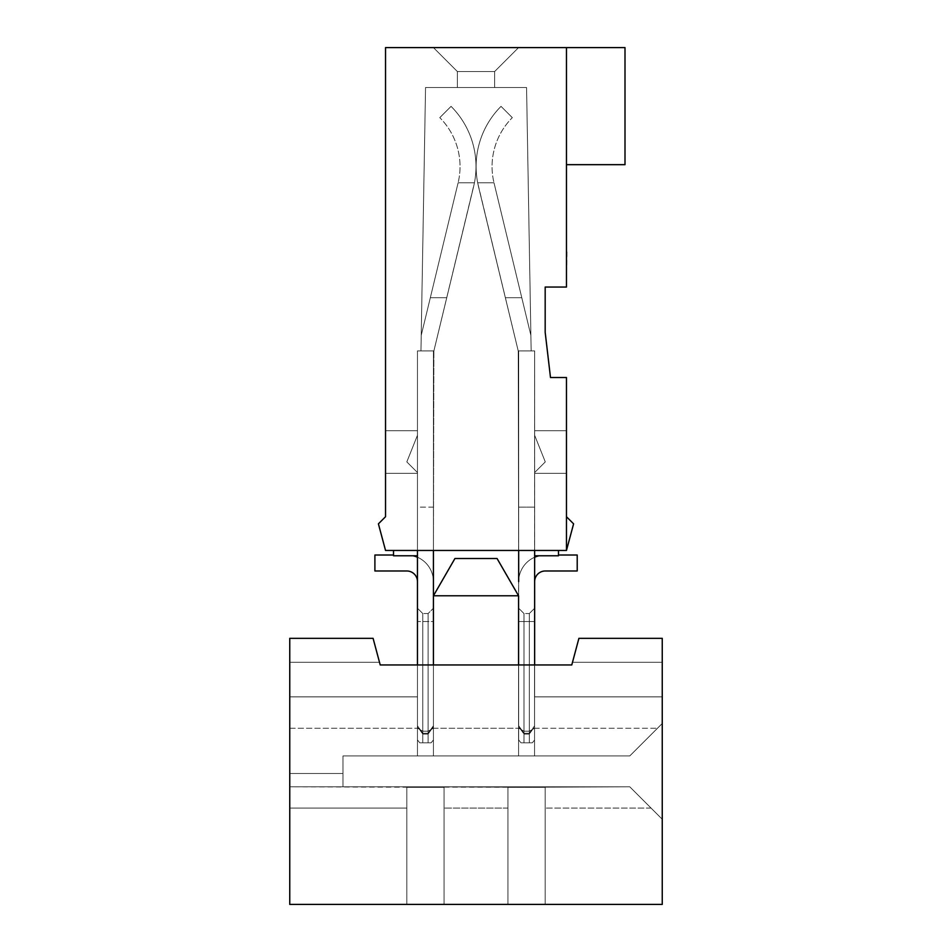 <?xml version="1.0" encoding="UTF-8"?>
<svg xmlns="http://www.w3.org/2000/svg" width="952" height="952" viewBox="0 0 952 952"><rect width="100%" height="100%" fill="white"/><g stroke="black" fill="none" stroke-linecap="round" stroke-linejoin="round"><path stroke-width="0.71" stroke-dasharray="4.76 3.57" d="M379.503 662.283L289.753 662.283L379.503 662.283L380.217 664.948L417.464 664.948L417.464 725.757L422.783 733.278L417.464 725.757L417.464 664.948L380.217 664.948L379.503 662.283L380.217 664.948L379.503 662.283L289.753 662.283L379.503 662.283L289.753 662.283L379.503 662.283L289.753 662.283L289.753 696.876L289.753 662.283L289.753 696.876L289.753 662.283L289.753 696.876L289.753 662.283L289.753 696.876L289.753 662.283L379.503 662.283L380.217 664.948L373.089 638.34L380.217 664.948L373.089 638.34L289.753 638.34L289.753 904.4L662.247 904.4L662.247 819.255L662.247 904.4L289.753 904.4L662.247 904.4L289.753 904.4L289.753 638.34L289.753 904.4L289.753 638.34L373.089 638.34L289.753 638.34L373.089 638.34L380.217 664.948L417.464 664.948L417.464 755.936L342.97 755.936L417.464 755.936L342.97 755.936L342.97 773.5L289.753 773.5L342.97 773.5L342.97 755.936L342.97 786.804L342.97 755.936L629.784 755.936L657.451 728.268L629.784 755.936L534.536 755.936L534.536 728.268L534.536 755.936L342.97 755.936L629.784 755.936L657.451 728.268L629.784 755.936L342.97 755.936L342.97 786.804L342.97 773.5L289.753 773.5L342.97 773.5L342.97 755.936L342.97 786.804L289.753 786.804L417.464 786.804L289.753 786.804L342.97 786.804L342.97 773.5L342.97 786.804L629.784 786.804L662.247 819.255L629.784 786.804L289.753 786.804L629.784 786.804L651.073 808.081L629.784 786.804L342.97 786.804L342.97 755.936L342.97 786.804L342.97 755.936L342.97 786.804L289.753 786.804L444.072 787.328L406.825 787.328L444.072 787.328L444.072 904.4L444.072 787.328L433.434 786.804L406.825 787.328L406.825 904.4L406.825 787.328L444.072 787.328L444.072 808.081L444.072 787.328L406.825 787.328L406.825 808.081L406.825 787.328L444.072 787.328L444.072 904.4L444.072 787.328L406.825 787.328L406.825 904.4L406.825 787.328L444.072 787.328L444.072 904.4L444.072 787.328L444.072 808.081L444.072 787.328L433.434 786.804L417.464 787.328L444.072 787.328L406.825 787.328L406.825 904.4L406.825 787.328L406.825 808.081L406.825 787.328L444.072 787.328L406.825 787.328L406.825 904.4L444.072 904.4L406.825 904.4L444.072 904.4L406.825 904.4L444.072 904.4L406.825 904.4L444.072 904.4L406.825 904.4L406.825 787.328L406.825 808.081L406.825 787.328L433.434 786.804L545.175 787.328L534.536 787.328L545.175 787.328L545.175 904.4L545.175 787.328L507.928 787.328L545.175 787.328L507.928 787.328L507.928 904.4L507.928 787.328L545.175 787.328L507.928 787.328L545.175 787.328L545.175 904.4L545.175 787.328L545.175 904.4L545.175 787.328L507.928 787.328L507.928 904.4L507.928 787.328L629.784 786.804L662.247 819.255L629.784 786.804L289.753 786.804L289.753 808.081L289.753 728.268L289.753 808.081L289.753 728.268L289.753 808.081L289.753 786.804L342.97 786.804L289.753 786.804L289.753 773.5L342.97 773.5L289.753 773.5L342.97 773.5L289.753 773.5L289.753 786.804L629.784 786.804L651.073 808.081L629.784 786.804L289.753 786.804L289.753 808.081L289.753 728.268L289.753 786.804L545.175 787.328L545.175 808.081L545.175 787.328L507.928 787.328L507.928 904.4L507.928 787.328L545.175 787.328L507.928 787.328L507.928 904.4L545.175 904.4L507.928 904.4L545.175 904.4L507.928 904.4L545.175 904.4L507.928 904.4L545.175 904.4L507.928 904.4L507.928 787.328L507.928 808.081L507.928 787.328L629.784 786.804L662.247 819.255L662.247 723.484L629.784 755.936L657.451 728.268L629.784 755.936L342.97 755.936L417.464 755.936L417.464 726.554L417.464 739.93L417.464 728.149L422.783 731.219L417.464 728.149L417.464 739.93L419.772 742.822L417.464 739.93L417.464 725.757L422.783 733.278L422.783 742.822L419.772 742.822L422.783 742.822L419.772 742.822L422.783 742.822L422.783 613.552L422.783 731.219L417.464 728.149L417.464 739.93L417.464 728.149L422.783 731.219L422.783 742.822L422.783 734.075L417.464 726.554L417.464 739.93L417.464 725.757L417.464 739.93L419.772 742.822L422.783 742.822L419.772 742.822L422.783 742.822L419.772 742.822L422.783 742.822L422.783 731.219L417.464 728.149L417.464 739.93L419.772 742.822L417.464 739.93L417.464 726.554L417.464 755.936L342.97 755.936L433.434 755.936L417.464 755.936L417.464 728.268L417.464 755.936L433.434 755.936L417.464 755.936L417.464 664.948L417.464 725.757L417.464 664.948L433.434 664.948L433.434 595.773L433.434 739.93L431.125 742.822L428.114 742.822L428.114 733.278L433.434 725.757L433.434 739.93L433.434 726.554L428.114 734.075L428.114 742.822L431.125 742.822L433.434 739.93L433.434 621.537L433.434 728.149L428.114 731.219L422.783 731.219L417.464 728.149L417.464 550.458L393.521 550.458L433.434 550.458L433.434 664.948L571.783 664.948L380.217 664.948L417.464 664.948L417.464 350.907L433.434 350.907L433.434 664.948L417.464 664.948L417.464 728.149L417.464 608.233L417.464 696.876L417.464 664.948L380.217 664.948L373.089 638.34L289.753 638.34L289.753 904.4L662.247 904.4L662.247 723.484L629.784 755.936L342.97 755.936L342.97 786.804L342.97 755.936L342.97 786.804L629.784 786.804L662.247 819.255L662.247 904.4L662.247 638.34L578.911 638.34L571.783 664.948L534.643 664.948L534.643 350.907L518.673 350.907L518.673 550.458L518.221 350.907L531.157 350.907L526.563 87.513L425.544 87.513L420.951 350.907L433.886 350.907L433.434 550.458L433.434 350.907L417.464 350.907L433.434 350.907L433.434 550.458L534.643 550.458L518.673 550.458L518.221 350.907L531.157 350.907L526.563 87.513L425.544 87.513L420.951 350.907L433.886 350.907L433.434 550.458L417.464 550.458L417.464 350.907L433.434 350.907L433.434 550.458L518.673 550.458L518.673 739.93L518.566 595.773L518.566 664.948L518.566 595.773L497.063 558.515L518.566 595.773L497.063 558.515L454.937 558.515L433.434 595.773L518.566 595.773L518.566 664.948L534.643 664.948L534.643 350.907L518.673 350.907L534.643 350.907L518.673 350.907L518.673 550.458L518.673 350.907L518.673 550.458L518.673 350.907L534.643 350.907L518.673 350.907L518.673 550.458L518.221 350.907L531.157 350.907L526.563 87.513L425.544 87.513L420.951 350.907L421.224 335.378L420.951 350.907L433.886 350.907L473.62 186.58L433.886 350.907L420.951 350.907L421.224 335.378L430.328 297.702L421.224 335.378L430.328 297.702L446.75 297.702L430.328 297.702L458.102 182.82L421.224 335.378L420.951 350.907L433.886 350.907L420.951 350.907L421.224 335.378L458.102 182.82L474.429 182.82L473.62 186.58L474.429 182.82L458.102 182.82L474.429 182.82L458.102 182.82L474.429 182.82L458.102 182.82L474.429 182.82L458.102 182.82L430.328 297.702L446.75 297.702L473.62 186.58L446.75 297.702L430.328 297.702L421.224 335.378L420.951 350.907L433.886 350.907L433.434 550.458L433.434 350.907L417.464 350.907L433.434 350.907L433.434 664.948L534.643 664.948L534.643 696.876L534.643 608.233L534.536 740.061L532.335 742.822L523.993 742.822L523.993 613.552L523.993 731.219L518.673 728.149L518.673 739.93L518.673 621.537L518.673 728.149L523.993 731.219L523.993 742.822L520.982 742.822L518.673 739.93L520.982 742.822L523.993 742.822L523.993 734.075L518.673 726.554L523.993 734.075L529.324 734.075L529.324 742.822L532.335 742.822L534.536 740.061L534.643 608.233L534.536 728.209L529.324 731.219L529.324 742.822L520.982 742.822L523.993 742.822L520.982 742.822L523.993 742.822L523.993 734.075L529.324 734.075L529.324 742.822L529.324 733.278L523.993 733.278L518.673 725.757L518.673 739.93L520.982 742.822L523.993 742.822L523.993 731.219L529.324 731.219L523.993 731.219L523.993 742.822L520.982 742.822L518.673 739.93L518.673 664.948L534.643 664.948L534.643 350.907L518.673 350.907L518.673 550.458L558.479 550.458L534.643 550.458L534.643 350.907L518.673 350.907L534.643 350.907L518.673 350.907L518.673 739.93L518.673 728.149L518.673 739.93L520.982 742.822L523.993 742.822L520.982 742.822L523.993 742.822L523.993 734.075L529.324 734.075L529.324 742.822L532.335 742.822L523.993 742.822L523.993 731.219L529.324 731.219L529.324 613.552L529.324 731.219L534.536 728.209L529.324 731.219L529.324 613.552L529.324 731.219L534.536 728.209L534.536 740.061L534.536 726.709L529.324 734.075L529.324 742.822L520.982 742.822L518.673 739.93L518.673 726.554L523.993 734.075L518.673 726.554L518.566 595.773L518.566 664.948L518.566 595.773L497.063 558.515L518.566 595.773L433.434 595.773L454.937 558.515L497.063 558.515L518.566 595.773L433.434 595.773L433.434 664.948L433.434 595.773L454.937 558.515L497.063 558.515L454.937 558.515L433.434 595.773L518.566 595.773L433.434 595.773L454.937 558.515L497.063 558.515L518.566 595.773L433.434 595.773L433.434 739.93L431.125 742.822L428.114 742.822L428.114 613.552L428.114 731.219L433.434 728.149L428.114 731.219L428.114 742.822L431.125 742.822L428.114 742.822L431.125 742.822L433.434 739.93L433.434 725.757L428.114 733.278L433.434 725.757L433.434 664.948L534.643 664.948L534.643 696.876L534.643 664.948L571.783 664.948L380.217 664.948L571.783 664.948L578.911 638.34L662.247 638.34L578.911 638.34L662.247 638.34L662.247 723.484L662.247 638.34L662.247 723.484L629.784 755.936L534.536 755.936L534.536 726.709L529.324 734.075L534.536 726.709L529.324 734.075L523.993 734.075L523.993 742.822L523.993 621.537L523.993 731.219L518.673 728.149L523.993 731.219L523.993 742.822L520.982 742.822L518.673 739.93L518.673 664.948L534.643 664.948L534.643 350.907L518.673 350.907L534.643 350.907L518.673 350.907L518.673 581.624L518.673 507.13L534.643 507.13L534.643 557.241A26.608 26.608 0 0 1 538.975 555.778A26.608 26.608 0 0 0 534.643 557.241L534.643 581.624A10.639 10.639 0 0 1 545.282 570.986L577.209 570.986L545.282 570.986A10.639 10.639 0 0 0 534.643 581.624L534.643 557.241A26.608 26.608 0 0 1 538.975 555.778L558.479 555.778L538.975 555.778A26.608 26.608 0 0 0 534.643 557.241L534.643 581.624A10.639 10.639 0 0 1 545.282 570.986L577.209 570.986L545.282 570.986A10.639 10.639 0 0 0 534.643 581.624L534.643 557.241A26.608 26.608 0 0 1 538.975 555.778A26.608 26.608 0 0 0 534.643 557.241L534.643 507.13L534.643 557.241L534.643 507.13L518.673 507.13L534.643 507.13L518.673 507.13L518.673 581.624A26.608 26.608 0 0 1 538.975 555.778L558.479 555.778L534.643 555.778L558.479 555.778L534.643 555.778L534.643 350.907L518.673 350.907L518.673 550.458L518.673 352.811L478.487 186.58L518.221 350.907L531.157 350.907L530.883 335.378L521.779 297.702L530.883 335.378L521.779 297.702L505.357 297.702L521.779 297.702L494.005 182.82L521.779 297.702L505.357 297.702L477.678 182.82L478.487 186.58L477.678 182.82L494.005 182.82L477.678 182.82L494.005 182.82L477.678 182.82L494.005 182.82L477.678 182.82L494.005 182.82L477.678 182.82L478.487 186.58L505.357 297.702L521.779 297.702L494.005 182.82L530.883 335.378L531.157 350.907L526.563 87.513L425.544 87.513L420.951 350.907L433.886 350.907L420.951 350.907L433.886 350.907L446.75 297.702L433.886 350.907L420.951 350.907L433.886 350.907L433.434 550.458L433.434 350.907L417.464 350.907L433.434 350.907L433.434 550.458L518.673 550.458L518.673 350.907L518.566 755.936L534.536 755.936L518.566 755.936L518.566 664.948L518.566 755.936L433.434 755.936L433.434 664.948L518.566 664.948L518.566 755.936L433.434 755.936L433.434 726.554L433.434 739.93L433.434 726.554L428.114 734.075L428.114 742.822L428.114 731.219L422.783 731.219L422.783 621.537L422.783 742.822L419.772 742.822L417.464 739.93L417.464 725.757L422.783 733.278L428.114 733.278L433.434 725.757L433.434 664.948L417.464 664.948L518.566 664.948L518.566 755.936L518.566 728.268L518.566 755.936L417.464 755.936L417.464 726.554L417.464 739.93L417.464 728.149L422.783 731.219L428.114 731.219L428.114 742.822L431.125 742.822L428.114 742.822L428.114 733.278L422.783 733.278L422.783 742.822L428.114 742.822L428.114 613.552L428.114 731.219L433.434 728.149L433.434 608.233L433.434 739.93L433.434 621.537L433.434 728.149L428.114 731.219L428.114 742.822L431.125 742.822L428.114 742.822L431.125 742.822L433.434 739.93L431.125 742.822L428.114 742.822L428.114 733.278L422.783 733.278L422.783 742.822L422.783 731.219L422.783 742.822L419.772 742.822L422.783 742.822L422.783 734.075L417.464 726.554L422.783 734.075L428.114 734.075L422.783 734.075L428.114 734.075L433.434 726.554L428.114 734.075L428.114 742.822L428.114 733.278L422.783 733.278L422.783 742.822L431.125 742.822L428.114 742.822L428.114 731.219L422.783 731.219L428.114 731.219L433.434 728.149L433.434 739.93L431.125 742.822L433.434 739.93L433.434 608.233L433.434 755.936L433.434 728.268L433.434 755.936L417.464 755.936L417.464 664.948L433.434 664.948L433.434 595.773L433.434 664.948L518.566 664.948L518.566 755.936L433.434 755.936L433.434 664.948L534.643 664.948L534.643 350.907L518.673 350.907L518.673 550.458L518.221 350.907L531.157 350.907L530.883 335.378L521.779 297.702L505.357 297.702L518.221 350.907L531.157 350.907L526.563 87.513L425.544 87.513L420.951 350.907L421.224 335.378L420.951 350.907L433.886 350.907L474.429 182.82L458.102 182.82L474.429 182.82L458.102 182.82L474.429 182.82L473.62 186.58L446.75 297.702L430.328 297.702L458.102 182.82L430.328 297.702L446.75 297.702L433.886 350.907L420.951 350.907L425.544 87.513L420.951 350.907L425.544 87.513L526.563 87.513L425.544 87.513L526.563 87.513L531.157 350.907L526.563 87.513L531.157 350.907L530.883 335.378L531.157 350.907L518.221 350.907L477.678 182.82L494.005 182.82L477.678 182.82L494.005 182.82L477.678 182.82L478.487 186.58L505.357 297.702L521.779 297.702L494.005 182.82L530.883 335.378L531.157 350.907L518.221 350.907L531.157 350.907L518.221 350.907L505.357 297.702L518.221 350.907L531.157 350.907L518.221 350.907L531.157 350.907L518.221 350.907L531.157 350.907L518.221 350.907L478.487 186.58L518.673 352.811L518.673 550.458L558.479 550.458L558.479 555.778L538.975 555.778M572.497 662.283L662.247 662.283L572.497 662.283L571.783 664.948L578.911 638.34L571.783 664.948L578.911 638.34L662.247 638.34L662.247 723.484L629.784 755.936L518.566 755.936L534.536 755.936L534.536 728.268L534.536 755.936L629.784 755.936L518.566 755.936L518.566 728.268L518.566 755.936L534.536 755.936L534.536 728.268L534.536 755.936L629.784 755.936L662.247 723.484L629.784 755.936L518.566 755.936L518.566 728.268L518.566 755.936L433.434 755.936L433.434 728.268L433.434 755.936L417.464 755.936L417.464 664.948L417.464 696.876L289.753 696.876L417.464 696.876L417.464 728.149L417.464 696.876L289.753 696.876L417.464 696.876L417.464 728.149L417.464 696.876L289.753 696.876L417.464 696.876L417.464 664.948L380.217 664.948L571.783 664.948L572.497 662.283L662.247 662.283L572.497 662.283L662.247 662.283L572.497 662.283L662.247 662.283L662.247 696.876L662.247 662.283L662.247 696.876L662.247 662.283L662.247 696.876L662.247 662.283L662.247 696.876L662.247 662.283L572.497 662.283L571.783 664.948L380.217 664.948L417.464 664.948L417.464 550.458L393.521 550.458L417.464 550.458L417.464 557.241A26.608 26.608 0 0 1 433.434 581.624A26.608 26.608 0 0 0 417.464 557.241A26.608 26.608 0 0 1 433.434 581.624A26.608 26.608 0 0 0 417.464 557.241A26.608 26.608 0 0 1 433.434 581.624L433.434 507.13L433.434 581.624A26.608 26.608 0 0 0 417.464 557.241L417.464 581.624L417.464 557.241A26.608 26.608 0 0 0 413.132 555.778A26.608 26.608 0 0 1 417.464 557.241L417.464 581.624A10.639 10.639 0 0 0 406.825 570.986L374.898 570.986L406.825 570.986A10.639 10.639 0 0 1 417.464 581.624L417.464 557.241A26.608 26.608 0 0 0 413.132 555.778L393.521 555.778L413.132 555.778A26.608 26.608 0 0 1 417.464 557.241L417.464 581.624A10.639 10.639 0 0 0 406.825 570.986L374.898 570.986L406.825 570.986A10.639 10.639 0 0 1 417.464 581.624L417.464 557.241A26.608 26.608 0 0 0 413.132 555.778L393.521 555.778L417.464 555.778L417.464 350.907L433.434 350.907L433.434 550.458L417.464 550.458L417.464 350.907L433.434 350.907L433.434 550.458L518.673 550.458L518.673 352.811L518.673 725.757L523.993 733.278L523.993 742.822L520.982 742.822L529.324 742.822L529.324 731.219L529.324 742.822L529.324 731.219L523.993 731.219L529.324 731.219L534.536 728.209L534.643 608.233L534.536 740.061L532.335 742.822L523.993 742.822L532.335 742.822L534.536 740.061L534.536 728.209L529.324 731.219L529.324 742.822L529.324 733.278L523.993 733.278L523.993 742.822L532.335 742.822L529.324 742.822L529.324 613.552L529.324 731.219L523.993 731.219L523.993 613.552L523.993 731.219L518.673 728.149L518.673 739.93L518.673 728.149L523.993 731.219L523.993 613.552L523.993 731.219L518.673 728.149L518.673 608.233L518.673 664.948L571.783 664.948L572.497 662.283L571.783 664.948L534.643 664.948L534.643 350.907L518.673 350.907L518.673 550.458L433.434 550.458L433.434 350.907L417.464 350.907L433.434 350.907L433.434 550.458L433.434 350.907L417.464 350.907L433.434 350.907L433.434 664.948L417.464 664.948L417.464 696.876L417.464 550.458L393.521 550.458L393.521 555.778L413.132 555.778A26.608 26.608 0 0 1 417.464 557.241L417.464 507.13L417.464 555.778L393.521 555.778L417.464 555.778L417.464 581.624L417.464 550.458L433.434 550.458L433.434 664.948L433.434 595.773L454.937 558.515L433.434 595.773L518.566 595.773M378.408 523.85L385.536 550.458L378.408 523.85L385.536 516.722L378.408 523.85L385.536 550.458L566.464 550.458L573.592 523.85L566.464 516.722L566.464 377.516L566.464 516.722L566.464 377.516L566.464 516.722L566.464 377.516L550.494 377.516L566.464 377.516L550.494 377.516L566.464 377.516L550.494 377.516L545.175 332.284L550.494 377.516L545.175 332.284L545.175 287.052L545.175 332.284L545.175 287.052L566.464 287.052L566.464 47.6L385.536 47.6L385.536 516.722L378.408 523.85L385.536 516.722L378.408 523.85L385.536 550.458L566.464 550.458L573.592 523.85L566.464 516.722L573.592 523.85L566.464 516.722L573.592 523.85L566.464 550.458L573.592 523.85L566.464 550.458L385.536 550.458L378.408 523.85M566.464 47.6L566.464 287.052L545.175 287.052L566.464 287.052L566.464 47.6L385.536 47.6L385.536 516.722L385.536 47.6L385.536 516.722L385.536 47.6L566.464 47.6L566.464 164.672L566.464 47.6L625 47.6L385.536 47.6L566.464 47.6L566.464 287.052L545.175 287.052L566.464 287.052L566.464 47.6L625 47.6L625 164.672L625 47.6L625 164.672L566.464 164.672L625 164.672L566.464 164.672L566.464 47.6M566.464 169.991L566.464 251.471M566.464 473.299L566.464 430.732L566.464 473.299L566.464 430.732L566.464 473.299L566.464 430.732L566.464 473.299L566.464 430.732L566.464 473.299L534.643 473.299L534.643 430.732L534.643 473.299L566.464 473.299L534.643 473.299L566.464 473.299L534.643 473.299L534.643 430.732L566.464 430.732L534.643 430.732L566.464 430.732L534.643 430.732L534.643 473.299L534.643 430.732L534.643 473.299L566.464 473.299L534.643 473.299L534.643 430.732L566.464 430.732L534.643 430.732L534.643 473.299L566.464 473.299M385.536 430.732L385.536 473.299L385.536 430.732L417.464 430.732L417.464 473.299L417.464 430.732L417.464 473.299L417.464 430.732L417.464 473.299L417.464 430.732L417.464 473.299L417.464 430.732L385.536 430.732L385.536 473.299L417.464 473.299L385.536 473.299L385.536 430.732L417.464 430.732L385.536 430.732L385.536 473.299L417.464 473.299L385.536 473.299L417.464 473.299L385.536 473.299L385.536 430.732L417.464 430.732L385.536 430.732L385.536 473.299L385.536 430.732L417.464 430.732L385.536 430.732M433.434 47.6L518.566 47.6L433.434 47.6L457.377 71.543L433.434 47.6L518.566 47.6L433.434 47.6L457.377 71.543L494.623 71.543L518.566 47.6L433.434 47.6L457.377 71.543L433.434 47.6L518.566 47.6L433.434 47.6L518.566 47.6L494.623 71.543L457.377 71.543L494.623 71.543L518.566 47.6L494.623 71.543L457.377 71.543L494.623 71.543L457.377 71.543L433.434 47.6M417.464 550.458L417.464 350.907L417.464 550.458L417.464 350.907L417.464 550.458L417.464 350.907L417.464 550.458L417.464 350.907L417.464 550.458L417.464 350.907L417.464 550.458L433.434 550.458L433.434 664.948L417.464 664.948L417.464 550.458L417.464 555.778L417.464 550.458L417.464 555.778L393.521 555.778L393.521 550.458L393.521 555.778L393.521 555.016L374.898 555.016L393.521 555.016L393.521 555.778L393.521 550.458L393.521 555.778L393.521 555.016L374.898 555.016L393.521 555.016L374.898 555.016L393.521 555.016L393.521 555.778L393.521 550.458L417.464 550.458L393.521 550.458L417.464 550.458L417.464 664.948L417.464 550.458L433.434 550.458L433.434 352.811L473.62 186.58L433.434 352.811L433.434 664.948L518.566 664.948L518.566 755.936L433.434 755.936L433.434 664.948L417.464 664.948L417.464 696.876L417.464 621.537L417.464 728.149L422.783 731.219L422.783 613.552L422.783 742.822L422.783 734.075L417.464 726.554L417.464 755.936L342.97 755.936L629.784 755.936L534.536 755.936L534.536 664.948L534.536 740.061L532.335 742.822L529.324 742.822L529.324 731.219L523.993 731.219L518.673 728.149L518.673 621.537L534.643 621.537L518.673 621.537L534.643 621.537L529.324 621.537L534.643 621.537L534.643 608.233L534.643 696.876L662.247 696.876L534.643 696.876L662.247 696.876L534.643 696.876L662.247 696.876L534.643 696.876L534.643 621.537L523.993 621.537L529.324 621.537L529.324 731.219L529.324 621.537L518.673 621.537L523.993 621.537L518.673 621.537L518.673 728.149L518.673 608.233L518.673 664.948L518.673 608.233L523.993 613.552L529.324 613.552L523.993 613.552L518.673 608.233L523.993 613.552L529.324 613.552L529.324 621.537L529.324 613.552L523.993 613.552L518.673 608.233L518.673 739.93L520.982 742.822L532.335 742.822L534.536 740.061L534.536 726.709L534.536 755.936L534.536 664.948L534.536 725.9L529.324 733.278L523.993 733.278L523.993 742.822L529.324 742.822L529.324 733.278L523.993 733.278L518.673 725.757L523.993 733.278L523.993 742.822L523.993 731.219L529.324 731.219L529.324 742.822L532.335 742.822L523.993 742.822L532.335 742.822L529.324 742.822L529.324 733.278L534.536 725.9L534.536 740.061L532.335 742.822L529.324 742.822L532.335 742.822L534.536 740.061L534.643 350.907L534.643 550.458L534.643 350.907L534.643 550.458L417.464 550.458L417.464 350.907L433.434 350.907L433.434 550.458L417.464 550.458L417.464 350.907L433.434 350.907L433.434 550.458L534.643 550.458L534.643 350.907L534.643 550.458L558.479 550.458L558.479 555.778L558.479 555.016L558.479 555.778L558.479 555.016L577.209 555.016L577.209 570.986L545.282 570.986M566.464 281.732L566.987 251.471M433.434 507.13L417.464 507.13L417.464 555.778L417.464 507.13L433.434 507.13M494.623 87.513L457.377 87.513L494.623 87.513L494.623 71.543L518.566 47.6L494.623 71.543L518.566 47.6L494.623 71.543L457.377 71.543L494.623 71.543L494.623 87.513L457.377 87.513L457.377 71.543L457.377 87.513L494.623 87.513L494.623 71.543L494.623 87.513L494.623 71.543L494.623 87.513L457.377 87.513L457.377 71.543L457.377 87.513L457.377 71.543L457.377 87.513L494.623 87.513L457.377 87.513L494.623 87.513L494.623 71.543L494.623 87.513M518.673 581.624A26.608 26.608 0 0 1 534.643 557.241L534.643 581.624L534.643 557.241A26.608 26.608 0 0 0 518.673 581.624A26.608 26.608 0 0 1 534.643 557.241A26.608 26.608 0 0 0 518.673 581.624A26.608 26.608 0 0 1 534.643 557.241A26.608 26.608 0 0 0 518.673 581.624L518.673 507.13L534.643 507.13L518.673 507.13L518.673 581.624A26.608 26.608 0 0 1 534.643 557.241M558.479 555.016L577.209 555.016L558.479 555.016L558.479 555.778L558.479 555.016L577.209 555.016L577.209 570.986L577.209 555.016L577.209 570.986L577.209 555.016L577.209 570.986L577.209 555.016L558.479 555.016L558.479 555.778L558.479 550.458L534.643 550.458L534.643 555.778L534.643 550.458L558.479 550.458L558.479 555.778L558.479 555.016L577.209 555.016L558.479 555.016L558.479 555.778L558.479 550.458L534.643 550.458L534.643 350.907L534.643 555.778L534.643 550.458L558.479 550.458L558.479 555.778L558.479 550.458M393.521 550.458L393.521 555.778L393.521 555.016L374.898 555.016L374.898 570.986L406.825 570.986M374.898 555.016L374.898 570.986L374.898 555.016M417.464 472.537L417.464 435.29L417.464 472.537L406.825 461.898L417.464 435.29L406.825 461.898L417.464 435.29L417.464 472.537L406.825 461.898L417.464 435.29L417.464 472.537L406.825 461.898L417.464 435.29L417.464 472.537L406.825 461.898L417.464 435.29L417.464 472.537L406.825 461.898L417.464 435.29L417.464 472.537L406.825 461.898L417.464 435.29L417.464 472.537L406.825 461.898L417.464 472.537M534.643 472.537L534.643 435.29L534.643 472.537L545.282 461.898L534.643 435.29L545.282 461.898L534.643 435.29L534.643 472.537L545.282 461.898L534.643 435.29L534.643 472.537L545.282 461.898L534.643 435.29L534.643 472.537L545.282 461.898L534.643 435.29L534.643 472.537L545.282 461.898L534.643 435.29L534.643 472.537L545.282 461.898L534.643 435.29L534.643 472.537L545.282 461.898L534.643 472.537M451.058 106.362A85.144 85.144 0 0 1 474.429 182.82L473.62 186.58L474.429 182.82L458.102 182.82L421.224 335.378L430.328 297.702L446.75 297.702L430.328 297.702L458.102 182.82L474.429 182.82A85.144 85.144 0 0 0 451.058 106.362L439.776 117.655A69.175 69.175 0 0 1 458.102 182.82A69.175 69.175 0 0 0 439.776 117.655A69.175 69.175 0 0 1 458.102 182.82A69.175 69.175 0 0 0 439.776 117.655A69.175 69.175 0 0 1 458.102 182.82A69.175 69.175 0 0 0 439.776 117.655A69.175 69.175 0 0 1 458.102 182.82A69.175 69.175 0 0 0 439.776 117.655L451.058 106.362A85.144 85.144 0 0 1 474.429 182.82A85.144 85.144 0 0 0 451.058 106.362L439.776 117.655L451.058 106.362A85.144 85.144 0 0 1 474.429 182.82A85.144 85.144 0 0 0 451.058 106.362A85.144 85.144 0 0 1 474.429 182.82A85.144 85.144 0 0 0 451.058 106.362L439.776 117.655L451.058 106.362M501.038 106.362A85.144 85.144 0 0 0 477.678 182.82L478.487 186.58L477.678 182.82L494.005 182.82L530.883 335.378L521.779 297.702L505.357 297.702L521.779 297.702L494.005 182.82L477.678 182.82A85.144 85.144 0 0 1 501.038 106.362L512.331 117.655A69.175 69.175 0 0 0 494.005 182.82A69.175 69.175 0 0 1 512.331 117.655A69.175 69.175 0 0 0 494.005 182.82A69.175 69.175 0 0 1 512.331 117.655A69.175 69.175 0 0 0 494.005 182.82A69.175 69.175 0 0 1 512.331 117.655A69.175 69.175 0 0 0 494.005 182.82A69.175 69.175 0 0 1 512.331 117.655L501.038 106.362A85.144 85.144 0 0 0 477.678 182.82A85.144 85.144 0 0 1 501.038 106.362L512.331 117.655L501.038 106.362A85.144 85.144 0 0 0 477.678 182.82A85.144 85.144 0 0 1 501.038 106.362A85.144 85.144 0 0 0 477.678 182.82A85.144 85.144 0 0 1 501.038 106.362L512.331 117.655L501.038 106.362M422.783 742.822L431.125 742.822L419.772 742.822L417.464 739.93L419.772 742.822L428.114 742.822L422.783 742.822L422.783 731.219L428.114 731.219L428.114 621.537L428.114 731.219L422.783 731.219L428.114 731.219L428.114 613.552L428.114 731.219L433.434 728.149L428.114 731.219L428.114 742.822L428.114 734.075L422.783 734.075L422.783 742.822L419.772 742.822L428.114 742.822L422.783 742.822M545.175 904.4L545.175 787.328L545.175 904.4M444.072 787.328L444.072 904.4L444.072 787.328M518.566 664.948L518.566 755.936L433.434 755.936L433.434 664.948M534.536 740.061L534.536 664.948L534.536 755.936L534.536 664.948L534.536 725.9L529.324 733.278L534.536 725.9L534.536 740.061M571.783 664.948L534.643 664.948L534.643 696.876L534.643 664.948L571.783 664.948M385.536 550.458L566.464 550.458L385.536 550.458M433.434 550.458L433.434 352.811L433.434 550.458L518.673 550.458M433.434 786.804L518.566 786.804L433.434 786.804M417.464 621.537L417.464 608.233L417.464 621.537L433.434 621.537L433.434 608.233L433.434 621.537L417.464 621.537M393.521 555.016L393.521 555.778L417.464 555.778M534.643 430.732L566.464 430.732L534.643 430.732M385.536 473.299L417.464 473.299L385.536 473.299M417.464 557.241A26.608 26.608 0 0 1 433.434 581.624A26.608 26.608 0 0 0 413.132 555.778L393.521 555.778L413.132 555.778M433.886 350.907L420.951 350.907L433.886 350.907M518.673 507.13L534.643 507.13L518.673 507.13M289.753 696.876L417.464 696.876L289.753 696.876M457.377 87.513L457.377 71.543L457.377 87.513M454.937 558.515L497.063 558.515L454.937 558.515M662.247 696.876L534.536 696.876L662.247 696.876M529.324 742.822L523.993 742.822L529.324 742.822M529.324 731.219L534.536 728.209L529.324 731.219M523.993 621.537L529.324 621.537L523.993 621.537M428.114 621.537L422.783 621.537L428.114 621.537M534.643 621.537L529.324 621.537L534.643 621.537M422.783 613.552L417.464 608.233L422.783 613.552L417.464 608.233L422.783 613.552L428.114 613.552L433.434 608.233L428.114 613.552L422.783 613.552L428.114 613.552L433.434 608.233L428.114 613.552L422.783 613.552M289.753 728.268L417.464 728.268L289.753 728.268M433.434 728.268L518.566 728.268L433.434 728.268M529.324 613.552L534.643 608.233L529.324 613.552M534.536 728.268L657.451 728.268L534.536 728.268M406.825 808.081L289.753 808.081L406.825 808.081M507.928 808.081L444.072 808.081L507.928 808.081M651.073 808.081L545.175 808.081L651.073 808.081"/><path stroke-width="1.43" d="M545.175 332.284L550.494 377.516L566.464 377.516L566.464 550.458L385.536 550.458L378.408 523.85L385.536 516.722L385.536 47.6L566.464 47.6L566.464 287.052L545.175 287.052L545.175 332.284L550.494 377.516L545.175 332.284L545.175 287.052L545.175 332.284M518.673 550.458L518.673 581.624M566.464 281.732L566.464 169.991M406.825 570.986A10.639 10.639 0 0 1 417.464 581.624A10.639 10.639 0 0 0 406.825 570.986A10.639 10.639 0 0 1 417.464 581.624A10.639 10.639 0 0 0 406.825 570.986L374.898 570.986L374.898 555.016L393.521 555.016M545.282 570.986A10.639 10.639 0 0 0 534.643 581.624A10.639 10.639 0 0 1 545.282 570.986A10.639 10.639 0 0 0 534.643 581.624A10.639 10.639 0 0 1 545.282 570.986L577.209 570.986L577.209 555.016L558.479 555.016M433.434 550.458L433.434 664.948M566.464 47.6L625 47.6L625 164.672L566.464 164.672M566.464 516.722L573.592 523.85L566.464 550.458M518.566 595.773L497.063 558.515L454.937 558.515L433.434 595.773L518.566 595.773L518.566 664.948M417.464 550.458L417.464 664.948L380.217 664.948L373.089 638.34L289.753 638.34L289.753 904.4L662.247 904.4L662.247 638.34L578.911 638.34L571.783 664.948L380.217 664.948L379.503 662.283M534.643 557.241A26.608 26.608 0 0 1 538.975 555.778M558.479 550.458L558.479 555.778L534.643 555.778L534.643 550.458L534.643 664.948L571.783 664.948L572.497 662.283M417.464 557.241A26.608 26.608 0 0 0 413.132 555.778M417.464 555.778L393.521 555.778L393.521 550.458"/></g></svg>
